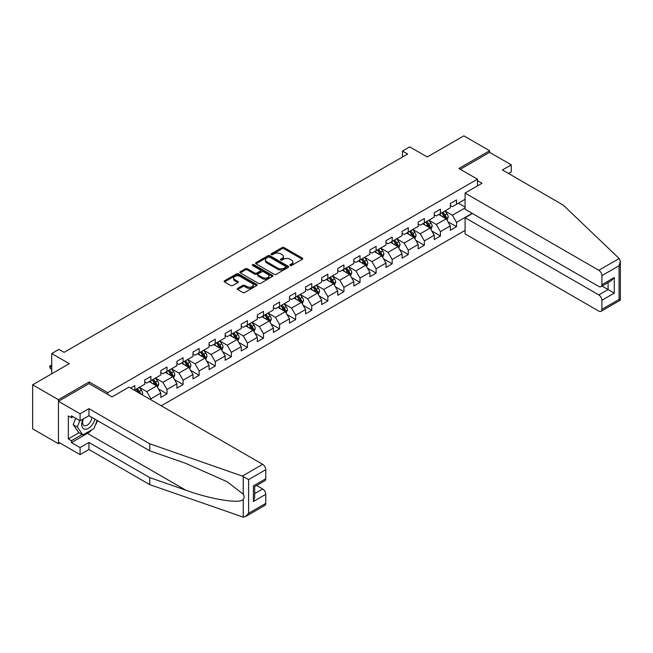 <?xml version="1.0" encoding="UTF-8"?>
<svg xmlns="http://www.w3.org/2000/svg" width="653" height="653" viewBox="0 0 653 653"><rect width="100%" height="100%" fill="white"/><g stroke="black" fill="none" stroke-linecap="round" stroke-linejoin="round"><path stroke-width="0.98" d="M290.136 265.469A1.004 0.58 0 0 0 291.556 265.469L302.306 259.257A1.428 0.824 0 0 0 302.723 258.678A1.428 0.824 0 0 0 302.306 258.09L284.088 247.577A1.428 0.824 0 0 0 282.063 247.577L271.313 253.78A1.004 0.58 0 0 0 271.019 254.188A1.004 0.58 0 0 0 271.313 254.605A1.004 0.58 0 0 0 272.725 254.605L274.121 253.797A4.579 2.645 0 0 1 280.594 253.797L282.112 254.67A4.579 2.645 0 0 1 283.459 256.547A4.579 2.645 0 0 1 282.112 258.417L280.725 259.217A1.004 0.58 0 0 0 280.431 259.625A1.004 0.58 0 0 0 280.725 260.033A1.004 0.58 0 0 0 282.137 260.033L283.533 259.233A4.579 2.645 0 0 1 290.014 259.233L291.524 260.106A4.579 2.645 0 0 1 292.87 261.975A4.579 2.645 0 0 1 291.524 263.845L290.136 264.653A1.004 0.58 0 0 0 289.842 265.061A1.004 0.58 0 0 0 290.136 265.469L290.136 264.653M237.635 288.357A1.428 0.824 0 0 0 237.219 288.944A1.428 0.824 0 0 0 237.635 289.524L242.745 292.479A1.428 0.824 0 0 0 244.769 292.479L256.711 285.581A1.428 0.824 0 0 0 257.135 285.002A1.428 0.824 0 0 0 256.711 284.414L238.492 273.901A1.428 0.824 0 0 0 236.468 273.901L224.526 280.79A1.428 0.824 0 0 0 224.11 281.378A1.428 0.824 0 0 0 224.526 281.957L230.705 285.524A1.428 0.824 0 0 0 232.729 285.524L237.839 282.578A1.428 0.824 0 0 0 238.255 281.99A1.428 0.824 0 0 0 237.839 281.402L234.778 279.639A3.828 2.212 0 0 1 233.652 278.072A3.828 2.212 0 0 1 236.019 276.031A3.828 2.212 0 0 1 240.19 276.513L252.18 283.435A3.828 2.212 0 0 1 253.307 285.002A3.828 2.212 0 0 1 250.94 287.042A3.828 2.212 0 0 1 246.769 286.561L244.769 285.41A1.428 0.824 0 0 0 242.745 285.41L237.635 288.357L237.635 289.524L242.745 286.602L242.745 285.41M508.483 173.478L511.275 171.878L511.275 164.85L489.619 152.345L489.619 150.745L463.842 135.857L427.242 156.989L409.709 146.868L402.493 151.039L407.652 154.018L64.1 352.359L58.941 349.388L51.726 353.551L51.726 373.794M89.151 383.678L89.151 381.948L58.427 399.685L32.65 384.805L69.251 363.672L51.726 353.551M89.151 381.948L107.712 392.665L477.449 179.2L477.449 185.925M489.619 150.745L458.896 168.482L477.449 179.2M274.219 274.309A1.428 0.824 0 0 0 276.243 274.309L288.185 267.412A1.428 0.824 0 0 0 288.61 266.824A1.428 0.824 0 0 0 288.185 266.244L269.975 255.723A1.428 0.824 0 0 0 267.95 255.723L256 262.62A1.428 0.824 0 0 0 255.584 263.208A1.428 0.824 0 0 0 256 263.788L274.219 274.309M252.915 265.689A1.004 0.58 0 0 1 253.927 265.828L253.927 264.636L272.448 275.329A1.428 0.824 0 0 1 272.872 275.917A1.428 0.824 0 0 1 272.448 276.497L260.506 283.394A1.428 0.824 0 0 1 258.482 283.394L240.263 272.872L240.263 271.705A1.428 0.824 0 0 0 239.847 272.293A1.428 0.824 0 0 0 240.263 272.872M240.263 271.705L245.381 268.758A1.428 0.824 0 0 1 247.405 268.758L254.792 273.019A1.428 0.824 0 0 0 256.817 273.019L260.204 271.06A1.428 0.824 0 0 0 260.62 270.481A1.428 0.824 0 0 0 260.204 269.893L252.515 265.453A1.004 0.58 0 0 1 252.221 265.045A1.004 0.58 0 0 1 252.842 264.514A1.004 0.58 0 0 1 253.927 264.636M58.427 399.685L58.427 443.738L32.65 428.858L32.65 384.805M107.712 394.388L107.712 392.665M161.275 405.791L465.083 230.387M465.083 199.32L456.52 204.258L456.52 199.908L450.333 203.483L450.333 207.825L440.44 213.547L440.44 209.197L434.253 212.772L434.253 217.114L424.352 222.828L424.352 218.486L418.165 222.053L418.165 226.403L408.264 232.117L408.264 227.775L402.085 231.342L402.085 235.684L392.184 241.406L392.184 237.055L385.996 240.631L385.996 244.973L376.095 250.687L376.095 246.344L369.908 249.911L369.908 254.262L360.015 259.976L360.015 255.633L353.828 259.2L353.828 263.551L343.927 269.265L343.927 264.914L337.74 268.489L337.74 272.832L327.847 278.545L327.847 274.203L321.66 277.778L321.66 282.12L311.759 287.834L311.759 283.492L305.571 287.059L305.571 291.409L295.678 297.123L295.678 292.773L289.491 296.348L289.491 300.69L279.59 306.404L279.59 302.061L273.403 305.637L273.403 309.979L263.502 315.693L263.502 311.35L257.323 314.917L257.323 319.268L247.422 324.982L247.422 320.631L241.235 324.206L241.235 328.549L231.333 334.263L231.333 329.92L225.146 333.495L225.146 337.838L215.253 343.551L215.253 339.209L209.066 342.776L209.066 347.127L199.165 352.84L199.165 348.49L192.978 352.065L192.978 356.407L183.085 362.129L183.085 357.779L176.898 361.354L176.898 365.696L166.997 371.41L166.997 367.068L160.809 370.635L160.809 374.985L150.916 380.699L150.916 376.357L144.729 379.924L144.729 384.266L134.828 389.988L134.828 385.637L130.6 388.078M472.143 213.335L456.52 222.355L456.52 226.697L450.333 230.272L450.333 225.922L440.44 231.644L440.44 235.986L434.253 239.561L434.253 235.211L424.352 240.924L424.352 245.275L418.165 248.842L418.165 244.5L408.264 250.213L408.264 254.556L402.085 258.131L402.085 253.788L392.184 259.502L392.184 263.845L385.996 267.42L385.996 263.069L376.095 268.783L376.095 273.134L369.908 276.701L369.908 272.358L360.015 278.072L360.015 282.414L353.828 285.99L353.828 281.647L343.927 287.361L343.927 291.703L337.74 295.278L337.74 290.928L327.847 296.642L327.847 300.992L321.66 304.559L321.66 300.217L311.759 305.93L311.759 310.273L305.571 313.848L305.571 309.506L295.678 315.219L295.678 319.562L289.491 323.137L289.491 318.786L279.59 324.5L279.59 328.851L273.403 332.418L273.403 328.075L263.502 333.789L263.502 338.14L257.323 341.707L257.323 337.364L247.422 343.078L247.422 347.42L241.235 350.996L241.235 346.645L231.333 352.367L231.333 356.709L225.146 360.276L225.146 355.934L215.253 361.648L215.253 365.998L209.066 369.565L209.066 365.223L199.165 370.937L199.165 375.279L192.978 378.854L192.978 374.504L183.085 380.226L183.085 384.568L176.898 388.143L176.898 383.793L166.997 389.506L166.997 393.857L160.809 397.424L160.809 393.082L150.916 398.795L150.916 399.807M134.828 389.988L134.363 390.249M149.259 381.654L156.687 385.939L146.786 391.653L139.367 387.368M144.729 381.891L146.786 383.082L150.916 380.699M146.786 391.653L150.916 398.795M156.687 385.939L160.809 393.082M165.348 372.365L172.776 376.65L162.875 382.364L155.447 378.079M160.809 372.602L162.875 373.794L166.997 371.41M162.875 382.364L166.997 389.506M172.776 376.65L176.898 383.793M181.436 363.076L188.856 367.361L178.955 373.075L171.535 368.79M176.898 363.313L178.955 364.505L183.085 362.129M178.955 373.075L183.085 380.226M188.856 367.361L192.978 374.504M197.516 353.795L204.944 358.081L195.043 363.794L187.615 359.509M192.978 354.032L195.043 355.224L199.165 352.84M195.043 363.794L199.165 370.937M204.944 358.081L209.066 365.223M213.604 344.506L221.024 348.792L211.131 354.506L203.703 350.22M209.066 344.743L211.131 345.935L215.253 343.551M211.131 354.506L215.253 361.648M221.024 348.792L225.146 355.934M229.685 335.218L237.112 339.503L227.211 345.217L219.792 340.931M225.146 335.454L227.211 336.646L231.333 334.263M227.211 345.217L231.333 352.367M237.112 339.503L241.235 346.645M245.773 325.929L253.193 330.222L243.3 335.936L235.872 331.651M241.235 326.174L243.3 327.357L247.422 324.982M243.3 335.936L247.422 343.078M253.193 330.222L257.323 337.364M261.853 316.648L269.281 320.933L259.38 326.647L251.96 322.362M257.323 316.885L259.38 318.076L263.502 315.693M259.38 326.647L263.502 333.789M269.281 320.933L273.403 328.075M277.941 307.359L285.361 311.644L275.468 317.358L268.04 313.073M273.403 307.596L275.468 308.787L279.59 306.404M275.468 317.358L279.59 324.5M285.361 311.644L289.491 318.786M294.021 298.07L301.449 302.363L291.548 308.077L284.128 303.792M289.491 298.315L291.548 299.498L295.678 297.123M291.548 308.077L295.678 315.219M301.449 302.363L305.571 309.506M310.11 288.789L317.529 293.075L307.636 298.788L300.209 294.503M305.571 289.026L307.636 290.218L311.759 287.834M307.636 298.788L311.759 305.93M317.529 293.075L321.66 300.217M326.198 279.5L333.618 283.786L323.717 289.499L316.297 285.214M321.66 279.737L323.717 280.929L327.847 278.545M323.717 289.499L327.847 296.642M333.618 283.786L337.74 290.928M342.278 270.211L349.706 274.497L339.805 280.219L332.377 275.925M337.74 270.456L339.805 271.64L343.927 269.265M339.805 280.219L343.927 287.361M349.706 274.497L353.828 281.647M358.366 260.931L365.786 265.216L355.893 270.93L348.465 266.644M353.828 261.167L355.893 262.359L360.015 259.976M355.893 270.93L360.015 278.072M365.786 265.216L369.908 272.358M374.447 251.642L381.874 255.927L371.973 261.641L364.554 257.355M369.908 251.878L371.973 253.07L376.095 250.687M371.973 261.641L376.095 268.783M381.874 255.927L385.996 263.069M390.535 242.353L397.955 246.638L388.062 252.352L380.634 248.067M385.996 242.589L388.062 243.781L392.184 241.406M388.062 252.352L392.184 259.502M397.955 246.638L402.085 253.788M406.615 233.072L414.043 237.357L404.142 243.071L396.722 238.786M402.085 233.309L404.142 234.5L408.264 232.117M404.142 243.071L408.264 250.213M414.043 237.357L418.165 244.5M422.703 223.783L430.123 228.068L420.23 233.782L412.802 229.497M418.165 224.02L420.23 225.212L424.352 222.828M420.23 233.782L424.352 240.924M430.123 228.068L434.253 235.211M438.783 214.494L446.211 218.779L436.31 224.493L428.89 220.208M434.253 214.731L436.31 215.923L440.44 213.547M436.31 224.493L440.44 231.644M446.211 218.779L450.333 225.922M465.083 207.891L452.398 215.212L444.971 210.927M458.373 203.189L465.083 207.058M450.333 205.45L452.398 206.642L456.52 204.258M452.398 215.212L456.52 222.355M58.427 443.738L59.815 442.938M402.493 151.039L402.493 156.989M447.909 221.726L456.52 226.697M431.829 231.015L440.44 235.986M415.741 240.304L424.352 245.275M399.66 249.585L408.264 254.556M383.572 258.874L392.184 263.845M367.492 268.163L376.095 273.134M351.404 277.443L360.015 282.414M335.316 286.732L343.927 291.703M319.235 296.021L327.847 300.992M303.147 305.31L311.759 310.273M287.067 314.591L295.678 319.562M270.979 323.88L279.59 328.851M254.899 333.169L263.502 338.14M238.81 342.45L247.422 347.42M222.73 351.738L231.333 356.709M206.642 361.027L215.253 365.998M190.562 370.308L199.165 375.279M174.473 379.597L183.085 384.568M158.385 388.886L166.997 393.857M290.536 265.608L291.524 265.036A4.579 2.645 0 0 0 292.87 263.167L292.87 261.975M283.459 256.547L283.459 257.731A4.579 2.645 0 0 1 282.112 259.6L281.125 260.18M302.29 259.274L284.088 248.769A1.428 0.824 0 0 0 282.063 248.769L271.713 254.743M288.185 266.244L288.185 267.412L269.975 256.915A1.428 0.824 0 0 0 267.95 256.915L256.025 263.804M285.655 267.24A1.004 0.58 0 0 0 285.949 266.824A1.004 0.58 0 0 0 285.655 266.416L269.665 257.184A1.004 0.58 0 0 0 268.252 257.184L266.783 258.033A4.579 2.645 0 0 0 265.445 259.902A4.579 2.645 0 0 0 266.783 261.771L277.713 268.081A4.579 2.645 0 0 0 284.194 268.081L285.655 267.24L285.655 268.424A1.004 0.58 0 0 0 285.949 268.016L285.949 266.824M265.445 259.902L265.445 261.094A4.579 2.645 0 0 0 266.783 262.963L266.783 261.771M285.655 268.424L284.194 269.273A4.579 2.645 0 0 1 277.713 269.273L266.783 262.963M240.288 272.889L245.381 269.95L245.381 268.758M260.62 270.481L260.62 271.672A1.428 0.824 0 0 1 260.204 272.252L256.817 274.211A1.428 0.824 0 0 1 254.792 274.211L247.405 269.95A1.428 0.824 0 0 0 245.381 269.95M253.927 265.828L272.432 276.513M262.457 277.443A3.828 2.212 0 0 0 266.628 277.925A3.828 2.212 0 0 0 268.995 275.884A3.828 2.212 0 0 0 267.869 274.325L263.649 271.885A1.428 0.824 0 0 0 261.624 271.885L258.229 273.836A1.428 0.824 0 0 0 257.813 274.423A1.428 0.824 0 0 0 258.229 275.011L262.457 277.443L262.457 278.635A3.828 2.212 0 0 0 266.628 279.117A3.828 2.212 0 0 0 268.995 277.076L268.995 275.884M257.813 274.423L257.813 275.615A1.428 0.824 0 0 0 258.229 276.195L258.229 275.011M262.457 278.635L258.229 276.195M253.307 285.002L253.307 286.194A3.828 2.212 0 0 1 250.94 288.234A3.828 2.212 0 0 1 246.769 287.753L244.769 286.602A1.428 0.824 0 0 0 242.745 286.602M233.652 278.072L233.652 279.264A3.828 2.212 0 0 0 234.778 280.831L234.778 279.639M237.823 282.586L234.778 280.831M256.694 285.598L238.492 275.084A1.428 0.824 0 0 0 236.468 275.084L224.55 281.974M447.027 220.192L448.252 217.106A3.861 2.228 -120 0 0 447.019 213.817L444.889 210.968M441.183 215.882L439.738 213.947M445.615 218.437L446.162 217.269A3.861 2.228 -120 0 0 445.06 214.943L442.93 212.103M441.967 212.666L444.326 215.816A1.967 1.135 60 0 1 444.685 216.412L446.162 217.269M441.697 212.821L443.82 215.661A3.861 2.228 60 0 1 444.93 217.98M83.029 419.112A9.477 5.469 120 0 0 85.078 429.217A9.477 5.469 120 0 0 94.848 419.112M83.535 418.826A6.489 3.747 120 0 0 83.968 425.495A6.489 3.747 120 0 0 84.914 425.789A6.489 3.747 120 0 0 91.795 417.349M97.134 420.426L93.999 428.499L82.866 434.931L78.744 432.547L73.177 424.63L75.642 418.263M82.866 434.931L77.299 427.013L79.772 420.638M73.177 424.63L77.299 427.013M619.158 258.523L620.35 261.412L619.068 265.722L601.903 275.631A4.375 2.522 -120 0 0 598.809 270.277L619.158 258.523L563.237 205.091L502.402 169.968L511.275 164.85M472.397 213.482L465.083 217.71L465.083 233.905L598.809 311.114A4.375 2.522 -120 0 0 600.997 311.326A4.375 2.522 -120 0 0 601.903 309.326L601.903 300.274A4.375 2.522 -120 0 0 598.809 294.919L608.09 289.565L614.277 293.132L601.903 300.274M465.083 217.71L598.809 294.919M477.449 180.685L481.987 183.305L465.083 193.068L465.083 209.254L598.809 286.463A4.375 2.522 -120 0 0 600.997 286.683A4.375 2.522 -120 0 0 601.903 284.684L601.903 275.631M465.083 193.068L598.809 270.277M489.619 152.345L460.283 169.282M602.05 286.071L608.09 289.565L608.09 282.586M601.903 284.684L614.277 277.533L611.184 280.798L600.997 286.683M601.903 309.326L619.068 299.417L619.721 299.792M91.942 429.682A16.407 9.469 -60 0 1 87.396 433.38L71.422 442.612L80.082 447.607L88.947 442.489L149.782 477.612L149.782 484.632L243.251 517.143L245.512 516.564L248.605 513.299L265.771 503.39A4.375 2.522 60 0 1 264.865 505.389L245.512 516.564M149.782 477.612L185.738 490.158C211.278 499.439 239.896 504.043 243.251 499.423C244.369 498.01 244.369 496.28 243.251 494.231L227.187 481.751L185.738 463.369L149.782 450.823L88.947 415.7L80.082 420.818L71.422 415.822L71.422 417.724L68.328 415.937L68.328 438.914L71.422 440.702L82.139 434.514M80.082 447.607L80.082 454.635L58.427 442.13L58.427 401.293L89.053 383.613L112.038 396.893L128.951 387.131L262.677 464.332A4.375 2.522 60 0 1 265.771 469.695L265.771 478.739A4.375 2.522 60 0 1 264.865 480.747L254.686 486.624L254.686 497.17L253.405 501.48L253.405 485.881C255.07 486.844 255.07 486.844 253.405 485.881L265.771 478.739M88.947 442.489L88.947 449.517L80.082 454.635M149.782 484.632L88.947 449.517M265.771 469.695L248.605 479.604L242.328 476.086L149.782 443.795L88.947 408.68L80.082 413.798L80.082 420.818M80.082 413.798L58.427 401.293M71.422 442.612L71.422 440.702M88.947 408.68L88.947 415.7M149.782 443.795L149.782 450.823M254.686 493.595L262.677 488.983A4.375 2.522 60 0 1 265.771 494.337L265.771 503.39M262.677 488.983L256.645 485.489M97.534 420.654A16.407 9.469 -60 0 1 95.199 425.389M73.071 416.769L71.422 417.724M68.328 438.914L79.054 432.727M430.939 229.481L432.164 226.387A3.861 2.228 -120 0 0 430.931 223.097L428.809 220.257M425.095 225.163L423.65 223.236M429.527 227.726L430.082 226.558A3.861 2.228 -120 0 0 428.972 224.232L426.85 221.391M425.878 221.947L428.237 225.097A1.967 1.135 60 0 1 428.597 225.701L430.082 226.558M425.609 222.102L427.739 224.942A3.861 2.228 60 0 1 428.841 227.268M414.859 238.769L416.083 235.676A3.861 2.228 -120 0 0 414.851 232.386L412.72 229.546M409.015 234.451L407.562 232.525M413.447 237.006L413.994 235.839A3.861 2.228 -120 0 0 412.892 233.513L410.761 230.672M409.79 231.235L412.157 234.386A1.967 1.135 60 0 1 412.516 234.982L413.994 235.839M409.521 231.391L411.651 234.231A3.861 2.228 60 0 1 412.761 236.557M398.771 248.05L399.995 244.965A3.861 2.228 -120 0 0 398.763 241.675L396.64 238.835M392.926 243.74L391.482 241.806M397.359 246.295L397.914 245.128A3.861 2.228 -120 0 0 396.804 242.802L394.681 239.961M393.71 240.524L396.069 243.675A1.967 1.135 60 0 1 396.428 244.271L397.914 245.128M393.441 240.679L395.571 243.52A3.861 2.228 60 0 1 396.673 245.838M382.682 257.339L383.915 254.246A3.861 2.228 -120 0 0 382.682 250.956L380.552 248.116M376.838 253.021L375.393 251.095M381.27 255.584L381.825 254.417A3.861 2.228 -120 0 0 380.723 252.091L378.593 249.25M377.622 249.805L379.989 252.956A1.967 1.135 60 0 1 380.34 253.56L381.825 254.417M377.352 249.96L379.483 252.801A3.861 2.228 60 0 1 380.593 255.127M366.602 266.628L367.827 263.534A3.861 2.228 -120 0 0 366.594 260.245L364.464 257.404M360.758 262.31L359.313 260.384M365.19 264.865L365.745 263.698A3.861 2.228 -120 0 0 364.635 261.38L362.505 258.539M361.542 259.094L363.901 262.245A1.967 1.135 60 0 1 364.26 262.841L365.745 263.698M361.272 259.249L363.403 262.09A3.861 2.228 60 0 1 364.505 264.416M350.514 275.909L351.747 272.823A3.861 2.228 -120 0 0 350.514 269.534L348.384 266.693M344.67 271.599L343.225 269.665M349.102 274.154L349.657 272.987A3.861 2.228 -120 0 0 348.555 270.66L346.425 267.82M345.453 268.383L347.82 271.534A1.967 1.135 60 0 1 348.171 272.13L349.657 272.987M345.184 268.538L347.314 271.379A3.861 2.228 60 0 1 348.424 273.697M334.434 285.198L335.658 282.104A3.861 2.228 -120 0 0 334.426 278.815L332.295 275.974M328.59 280.88L327.145 278.953M333.022 283.443L333.577 282.276A3.861 2.228 -120 0 0 332.467 279.949L330.336 277.109M329.373 277.664L331.732 280.814A1.967 1.135 60 0 1 332.091 281.419L333.577 282.276M329.104 277.819L331.226 280.659A3.861 2.228 60 0 1 332.336 282.986M318.346 294.487L319.578 291.393A3.861 2.228 -120 0 0 318.338 288.104L316.215 285.263M312.501 290.169L311.057 288.242M316.934 292.732L317.489 291.556A3.861 2.228 -120 0 0 316.379 289.238L314.256 286.398M313.285 286.953L315.644 290.103A1.967 1.135 60 0 1 316.003 290.699L317.489 291.556M313.016 287.108L315.146 289.948A3.861 2.228 60 0 1 316.248 292.275M302.266 303.767L303.49 300.682A3.861 2.228 -120 0 0 302.257 297.393L300.127 294.552M296.421 299.458L294.976 297.523M300.853 302.012L301.4 300.845A3.861 2.228 -120 0 0 300.298 298.519L298.168 295.678M297.205 296.242L299.564 299.392A1.967 1.135 60 0 1 299.923 299.988L301.4 300.845M296.935 296.397L299.058 299.237A3.861 2.228 60 0 1 300.168 301.564M286.177 313.056L287.402 309.971A3.861 2.228 -120 0 0 286.169 306.673L284.047 303.833M280.333 308.738L278.888 306.812M284.765 311.301L285.32 310.134A3.861 2.228 -120 0 0 284.21 307.808L282.088 304.967M281.116 305.522L283.475 308.681A1.967 1.135 60 0 1 283.835 309.277L285.32 310.134M280.847 305.677L282.978 308.518A3.861 2.228 60 0 1 284.079 310.844M270.097 322.345L271.322 319.252A3.861 2.228 -120 0 0 270.089 315.962L267.959 313.122M264.253 318.027L262.808 316.101M268.685 320.59L269.232 319.415A3.861 2.228 -120 0 0 268.13 317.097L266 314.256M265.036 314.811L267.395 317.962A1.967 1.135 60 0 1 267.754 318.558L269.232 319.415M264.767 314.966L266.889 317.807A3.861 2.228 60 0 1 267.999 320.133M254.009 331.626L255.233 328.541A3.861 2.228 -120 0 0 254.001 325.251L251.878 322.411M248.164 327.316L246.72 325.382M252.597 329.871L253.152 328.704A3.861 2.228 -120 0 0 252.042 326.378L249.919 323.537M248.948 324.1L251.307 327.251A1.967 1.135 60 0 1 251.666 327.847L253.152 328.704M248.679 324.255L250.809 327.096A3.861 2.228 60 0 1 251.911 329.422M237.929 340.915L239.153 337.83A3.861 2.228 -120 0 0 237.921 334.532L235.79 331.691M232.084 336.597L230.631 334.671M236.508 339.16L237.063 337.993A3.861 2.228 -120 0 0 235.962 335.666L233.831 332.826M232.86 333.381L235.227 336.54A1.967 1.135 60 0 1 235.578 337.136L237.063 337.993M232.59 333.544L234.721 336.385A3.861 2.228 60 0 1 235.831 338.703M221.84 350.204L223.065 347.11A3.861 2.228 -120 0 0 221.832 343.821L219.702 340.98M215.996 345.886L214.551 343.96M220.428 348.449L220.983 347.274A3.861 2.228 -120 0 0 219.873 344.955L217.743 342.115M216.78 342.67L219.139 345.821A1.967 1.135 60 0 1 219.498 346.425L220.983 347.274M216.51 342.825L218.641 345.666A3.861 2.228 60 0 1 219.743 347.992M205.752 359.485L206.985 356.399A3.861 2.228 -120 0 0 205.752 353.11L203.622 350.269M199.908 355.175L198.463 353.24M204.34 357.73L204.895 356.562A3.861 2.228 -120 0 0 203.793 354.236L201.663 351.396M200.691 351.959L203.059 355.11A1.967 1.135 60 0 1 203.41 355.705L204.895 356.562M200.422 352.114L202.552 354.954A3.861 2.228 60 0 1 203.663 357.281M189.672 368.774L190.896 365.688A3.861 2.228 -120 0 0 189.664 362.399L187.533 359.55M183.828 364.464L182.383 362.529M188.26 367.019L188.815 365.851A3.861 2.228 -120 0 0 187.705 363.525L185.574 360.685M184.611 361.248L186.97 364.398A1.967 1.135 60 0 1 187.329 364.994L188.815 365.851M184.342 361.403L186.464 364.243A3.861 2.228 60 0 1 187.574 366.562M173.584 378.063L174.816 374.969A3.861 2.228 -120 0 0 173.584 371.679L171.453 368.839M167.739 373.745L166.295 371.818M172.172 376.308L172.727 375.14A3.861 2.228 -120 0 0 171.625 372.814L169.494 369.973M168.523 370.529L170.882 373.679A1.967 1.135 60 0 1 171.241 374.283L172.727 375.14M168.254 370.684L170.384 373.524A3.861 2.228 60 0 1 171.486 375.85M157.504 387.351L158.728 384.258A3.861 2.228 -120 0 0 157.495 380.968L155.365 378.128M151.659 383.033L150.214 381.107M156.091 385.588L156.638 384.421A3.861 2.228 -120 0 0 155.536 382.095L153.406 379.254M152.443 379.817L154.802 382.968A1.967 1.135 60 0 1 155.161 383.564L156.638 384.421M152.173 379.973L154.296 382.813A3.861 2.228 60 0 1 155.406 385.139M142.215 394.787L142.64 393.547A3.861 2.228 -120 0 0 141.407 390.257L139.285 387.417M140.575 393.841L140.558 393.71A3.861 2.228 -120 0 0 139.448 391.384L137.326 388.543M136.355 389.106L138.714 392.257A1.967 1.135 60 0 1 139.073 392.853L140.558 393.71M136.085 389.261L138.216 392.102A3.861 2.228 60 0 1 138.624 392.706M51.726 365.558L50.265 366.398L51.726 367.247M50.265 368.545L49.693 366.431L50.265 366.398L50.265 368.545L51.726 369.386M49.693 366.072L51.726 365.051M291.524 265.036L291.524 263.845M280.725 260.033L280.725 259.217M282.112 259.6L282.112 258.417M271.313 254.605L271.313 253.78M282.063 248.769L282.063 247.577M284.088 248.769L284.088 247.577M302.306 259.257L302.306 258.09M256 263.788L256 262.62M267.95 256.915L267.95 255.723M269.975 256.915L269.975 255.723M277.713 269.273L277.713 268.081M284.194 269.273L284.194 268.081M247.405 269.95L247.405 268.758M254.792 274.211L254.792 273.019M256.817 274.211L256.817 273.019M260.204 272.252L260.204 271.06M272.448 276.497L272.448 275.329M244.769 286.602L244.769 285.41M246.769 287.753L246.769 286.561M237.839 282.578L237.839 281.402M224.526 281.957L224.526 280.79M236.468 275.084L236.468 273.901M238.492 275.084L238.492 273.901M256.711 285.581L256.711 284.414M445.828 218.559L448.227 217.18M445.06 214.943L447.019 213.817M442.31 216.527L443.82 215.661M619.068 299.417L619.068 265.722M614.277 277.533L614.277 293.132M243.251 517.143L243.251 499.423M243.251 494.231L243.251 476.51M248.605 479.604L248.605 513.299M265.771 494.337L253.405 501.48M242.328 476.086L262.677 464.332M87.396 433.38L185.738 490.158M429.747 227.848L432.139 226.46M428.972 224.232L430.931 223.097M426.229 225.816L427.739 224.942M413.659 237.137L416.059 235.749M412.892 233.513L414.851 232.386M410.141 235.104L411.651 234.231M397.579 246.418L399.971 245.038M396.804 242.802L398.763 241.675M394.061 244.393L395.571 243.52M381.491 255.707L383.891 254.327M380.723 252.091L382.682 250.956M377.973 253.674L379.483 252.801M365.402 264.996L367.802 263.608M364.635 261.38L366.594 260.245M361.884 262.963L363.403 262.09M349.322 274.276L351.722 272.897M348.555 270.66L350.514 269.534M345.804 272.252L347.314 271.379M333.234 283.565L335.634 282.186M332.467 279.949L334.426 278.815M329.716 281.533L331.226 280.659M317.154 292.854L319.546 291.467M316.379 289.238L318.338 288.104M313.636 290.822L315.146 289.948M301.066 302.143L303.465 300.755M300.298 298.519L302.257 297.393M297.548 300.111L299.058 299.237M284.986 311.424L287.377 310.044M284.21 307.808L286.169 306.673M281.467 309.391L282.978 308.518M268.897 320.713L271.297 319.325M268.13 317.097L270.089 315.962M265.379 318.68L266.889 317.807M252.817 330.002L255.209 328.614M252.042 326.378L254.001 325.251M249.299 327.969L250.809 327.096M236.729 339.282L239.129 337.903M235.962 335.666L237.921 334.532M233.211 337.25L234.721 336.385M220.641 348.571L223.04 347.184M219.873 344.955L221.832 343.821M217.123 346.539L218.641 345.666M204.56 357.86L206.96 356.473M203.793 354.236L205.752 353.11M201.042 355.828L202.552 354.954M188.472 367.141L190.872 365.762M187.705 363.525L189.664 362.399M184.954 365.109L186.464 364.243M172.392 376.43L174.784 375.042M171.625 372.814L173.584 371.679M168.874 374.398L170.384 373.524M156.304 385.719L158.703 384.331M155.536 382.095L157.495 380.968M152.786 383.686L154.296 382.813M141.407 394.322L142.615 393.62M139.448 391.384L141.407 390.257M620.35 261.412L620.35 300.151L600.997 311.326"/></g></svg>
